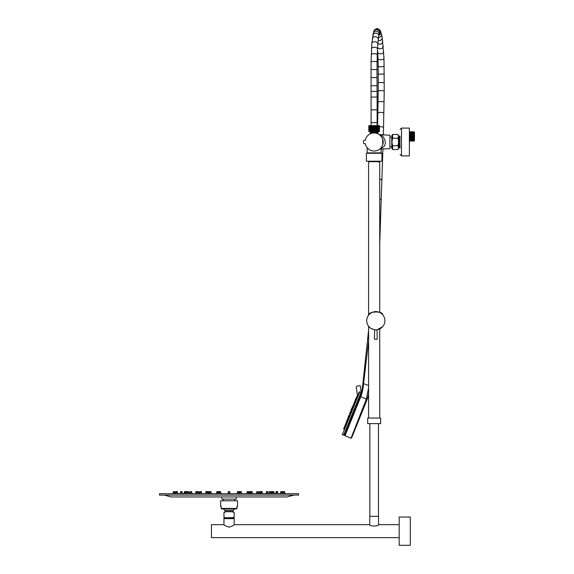 <?xml version="1.0" encoding="UTF-8"?>
<svg xmlns="http://www.w3.org/2000/svg" width="574" height="574" viewBox="0 0 574 574"><rect width="100%" height="100%" fill="white"/><g stroke="black" fill="none" stroke-linecap="round" stroke-linejoin="round"><path stroke-width="0.86" d="M381.947 161.229L366.37 161.229L366.37 153.258L381.947 153.258L381.947 161.229M378.797 162.162L378.797 161.229M410.317 545.3L410.317 517.023L399.188 517.023L399.188 545.3L410.317 545.3M380.555 312.895L379.723 312.443L379.723 161.696L368.594 161.696L368.594 315.183M367.697 418.051L380.648 418.051L380.648 423.612L367.669 423.612L367.697 418.051M399.188 524.672L378.56 524.672C378.826 526.48 369.491 526.487 369.756 524.672L234.163 524.672C233.848 525.354 232.147 526.179 229.055 527.147C225.969 526.179 224.276 525.354 223.96 524.672L211.447 524.672L211.447 537.651L399.188 537.651M369.756 524.672L369.756 516.327L378.56 516.327L378.517 524.701M223.96 524.672L223.96 518.645L234.163 518.645L234.163 524.672M224.427 518.645L224.427 517.798L226.278 517.97M231.774 517.891L233.697 518.379L229.708 518.645M229.062 518.645L229.062 517.719M229.062 518.738L229.062 518.222M233.116 517.741L229.062 518.028L233.69 517.418M229.062 518.135L229.062 517.626M375.812 329.785A9.084 9.084 0 0 0 384.903 320.701A9.084 9.084 0 0 0 375.812 311.617A9.084 9.084 0 0 0 366.729 320.701A9.084 9.084 0 0 0 375.812 329.785M377.032 329.706L377.204 339.241L374.427 339.241L374.722 329.72M369.276 327.008L368.91 326.606M382.32 314.358L382.7 314.696C382.492 310.706 368.429 311.517 368.91 314.724M368.91 314.796L369.261 314.409M381.523 313.569L382.636 314.624M381.315 313.411L380.533 312.88M378.244 311.897L377.269 311.682M376.286 311.582L374.7 311.639M370.818 313.052L370.295 313.426M378.366 311.983L377.699 311.811M371.17 328.558L370.302 327.976M380.54 328.515L381.186 328.084M382.722 326.671L377.204 329.727M374.427 329.727C371.005 328.572 369.168 327.56 368.91 326.678M383.001 143.787L383.001 140.207L383.001 143.787M391.762 136.877L391.762 148.322L391.762 136.877M398.83 137.286L399.195 148.02L398.693 135.966L399.138 136.669L399.597 147.317L399.138 136.677M399.152 148.013L398.693 135.973L399.195 148.02L398.751 147.317M399.712 136.052L400.085 136.734L399.203 148.013M410.274 140.565L409.7 132.293L410.561 140.565L410.417 139.181L409.736 141.147L409.377 131.747L409.944 141.147M411.58 139.195L411.149 132.285L411.422 140.58L410.855 132.293L410.317 131.719L410.905 141.161L410.51 131.704L410.101 139.159L410.518 131.711L411.099 141.147M410.683 133.728L410.905 141.161L411.436 140.573L411.099 141.154M412.735 139.195L413.215 141.154L414.471 140.695L414.471 132.163L413.804 131.704L414.012 134.294L413.797 131.711L413.223 141.161L414.012 141.161L414.012 134.294L413.797 131.711L413.223 141.161L412.634 131.711L412.067 141.161L411.68 131.711L411.264 139.159L411.601 132.006M411.486 131.704L411.142 132.293L411.666 131.704L412.247 141.161L412.828 131.704L413.058 134.969L414.012 134.969M412.01 132.285L412.878 140.565L412.907 135.651M412.577 140.58L413 133.728L412.577 140.58L411.673 131.704L412.247 141.161L412.828 131.704L412.297 132.293L412.067 141.161L411.745 135.658M411.479 131.719L411.163 137.243L411.479 131.719M410.008 137.243L410.317 131.719L410.259 140.58L410.826 137.243L410.259 140.58M409.377 134.345L409.427 135.651M399.246 136.756L399.676 147.317L399.978 139.805L399.683 147.317L400.078 148.013L399.662 135.966L399.396 143.17M413.388 135.148L413.158 132.285L413.388 135.148L413.158 132.285L413.617 133.57M412.003 132.285L412.562 135.622M409.836 133.663L409.994 132.285L410.245 135.629M410.848 132.285L411.407 135.643M411.716 140.565L411.989 137.236L411.716 140.565L412.247 141.161L412.591 140.573L412.067 141.161L411.716 140.573M412.893 140.58L413.244 135.069L412.893 140.58M398.507 135.385L397.832 134.46L398.507 135.808L397.832 134.46L392.645 134.46L391.906 136.347M365.251 140.372L364.411 140.372L365.251 140.372A9.04 9.04 0 0 1 379.127 134.452A9.04 9.04 0 0 1 379.127 149.534A9.04 9.04 0 0 1 365.251 143.615L364.411 143.615A0.926 0.926 0 0 1 363.478 142.689L363.478 141.297A0.926 0.926 0 0 1 364.411 140.372M412.649 131.704L413.058 134.969M400.114 136.784L399.669 136.024M399.662 135.966L399.21 136.669L399.676 147.317M413.502 135.206L412.993 134.933M414.105 134.933L413.589 135.206M379.916 148.953L379.098 149.556M376.91 150.596L375.705 150.897M369.19 149.556L371.378 150.603M382.7 144.906L382.7 139.087L382.262 138.018M382.75 139.224L382.564 138.7M382.528 138.621L380.727 135.794M379.306 134.574L380.964 136.06M370.201 133.857L371.356 133.398L370.201 133.857L370.201 132.494L378.087 132.494L378.087 133.857L376.931 133.398L378.087 133.857M376.006 150.84L374.248 151.034M381.782 146.829L382.7 144.921M367.188 147.769L367.188 152.885L381.1 152.885L381.1 149.025L389.904 148.716L389.904 135.27L379.278 134.553M365.251 143.615L364.411 143.615M363.478 142.689L363.478 141.297M375.382 153.258L375.382 152.885M367.654 153.258L374.363 152.885M379.242 152.885L379.242 153.258M380.49 134.947C382.743 134.338 388.67 144.06 382.693 147.532L379.378 149.369M375.403 152.777L375.174 153.473M377.62 132.494L377.62 131.439M398.507 148.609L397.832 149.527L398.507 148.185L397.832 149.527L392.645 149.527L392.645 145.76L391.906 141.993L392.645 138.226L392.645 134.46L391.762 135.665L392.645 134.46M397.832 145.76L398.507 147.109L398.507 143.07L397.832 145.76L392.645 145.76M397.832 138.226L398.507 140.917L398.507 136.885L397.832 138.226L392.645 138.226M398.507 143.07L398.507 140.917M398.507 148.185L398.507 147.109M398.507 136.885L398.507 135.808M409.377 155.898L409.377 128.088L401.491 128.088L400.107 129.48L401.491 128.088L401.491 155.898L409.377 155.898L401.491 155.898L400.107 154.514L401.491 155.898M224.886 511.484L233.231 511.484M233.231 512.403C234.465 512.403 234.465 512.403 233.231 512.403L233.231 511.692L224.886 511.692L224.886 512.195L223.96 512.403L223.96 517.719L234.163 517.719L234.163 512.403L233.231 512.195M233.116 511.463L233.116 510.386L225.008 510.386A6.953 6.953 0 0 1 223.501 508.908M224.886 512.403L224.886 512.403C223.659 512.403 223.659 512.403 224.886 512.403L224.886 511.692M229.062 508.908L236.481 508.908A0.466 0.466 0 0 0 236.94 508.449L236.94 506.433L237.428 506.455L236.94 506.455L236.94 508.449A0.466 0.466 0 0 1 236.481 508.908L221.643 508.908A0.466 0.466 0 0 1 221.184 508.449L221.184 506.433L220.696 506.455L221.184 506.433L221.184 508.449A0.466 0.466 0 0 0 221.643 508.908L223.214 508.908M220.696 506.455L221.212 506.361L221.212 508.449A0.466 0.43 90 0 0 221.643 508.908A0.466 0.466 0 0 1 221.184 508.449A0.466 0.466 0 0 0 221.643 508.908M236.94 508.449A0.466 0.466 0 0 1 236.481 508.908A0.466 0.466 0 0 0 236.94 508.449L236.911 506.361L237.521 506.361L237.521 500.801L220.603 500.801L220.603 506.361M369.426 125.627L369.426 131.561L368.881 131.561L369.082 125.627L376.896 125.627L376.867 131.561L377.218 125.627L377.627 125.627L377.57 131.561L377.879 125.627L378.259 125.627L378.18 131.561L378.775 125.627L378.84 131.561L379.156 125.627L378.84 131.561M369.269 125.627L369.111 131.561L369.269 125.627M369.606 125.627L369.484 131.561L369.606 125.627M370.072 125.627L369.986 131.561L370.072 125.627M370.668 125.627L370.61 131.561L370.668 125.627M371.371 125.627L371.335 131.561L371.371 125.627M372.153 125.627L372.139 131.561L372.153 125.627M373.459 125.627L373.459 131.561L374.348 131.561L374.348 125.627L374.348 131.561L375.231 131.561L375.231 125.627L375.224 131.561L376.092 131.561L376.092 125.627L376.078 131.561L376.896 131.561L377.218 125.627M377.218 131.561L377.627 131.561L377.879 125.627M377.879 131.561L378.259 131.561L378.424 125.627M378.424 131.561L378.84 125.627M379.156 125.627L379.471 131.561L379.156 125.627M379.392 125.627L379.392 131.561M368.881 125.627L368.881 131.561M376.465 131.561L376.465 125.627M375.64 131.561L375.64 125.627M374.772 131.561L374.772 125.627M373.882 131.561L373.882 125.627L373.882 131.561M372.591 125.627L372.591 131.561L373 131.561L373 125.627L373 131.561L373.459 131.561M369.828 125.627L369.828 131.561L372.591 131.561M369.426 131.561L369.828 131.561M371.773 125.627L371.773 131.561M371.026 125.627L371.026 131.561M370.374 125.627L370.374 131.561M377.125 109.828L377.096 97.049L371.077 97.063L371.098 109.835L377.125 109.828L377.14 122.614L371.113 122.614L377.14 122.614L377.14 125.627M368.594 387.715L366.341 399.152L360.766 396.734C362.079 393.656 362.99 389.473 363.493 384.2L368.594 340.891M368.58 330.251L362.825 384.157C362.316 389.588 361.441 393.836 360.199 396.907L360.766 396.734M368.594 385.491L362.904 383.396M357.537 396.082L356.253 386.976L356.849 386.108L360.25 385.635L361.19 392.351L359.173 392.013L357.229 396.842L356.669 396.612L356.217 397.725L356.777 397.954L356.217 397.725M359.173 392.013L345.39 426.138M344.328 427.164L344.888 427.386L344.357 427.085L345.39 424.538L345.943 424.767L346.28 423.942M348.705 417.937L348.145 417.714L347.693 418.826L348.253 419.056L348.813 417.671L348.117 417.391L348.676 415.992L349.372 416.279M348.088 417.241L348.712 415.691L349.48 416.006L349.064 415.447L350.391 413.754L349.695 413.474L350.262 412.082L350.958 412.362M349.588 413.517L350.362 413.832L349.588 413.517L350.212 411.974L350.987 412.283L351.281 411.558L350.721 411.336L351.173 410.223L351.869 410.109L351.094 409.793L351.797 408.279M352.536 408.444L351.84 408.164L351.281 409.556L351.977 409.836L351.503 409.406L351.797 408.674L352.508 408.516L352.953 407.425M355.069 402.173L355.406 401.348L354.847 401.126L355.909 398.5L356.461 398.729L356.777 397.954M355.959 399.978L356.432 398.801M348.827 417.635L349.293 416.487L348.734 416.258L348.267 417.413L348.827 417.635M353.871 405.151L353.419 406.27L352.859 406.04L355.033 402.281L354.56 401.843L355.112 402.065M343.568 429.051L344.127 429.266L343.568 429.051L344.013 427.939L344.572 428.161M346.832 420.972L347.385 421.194L347.93 419.845L347.378 419.623L345.72 423.712L346.237 424.05L345.677 423.82M344.938 425.65L345.505 425.851M355.844 400.265L355.299 400.013M352.063 409.628L352.357 408.903M346.215 422.5L346.768 422.722L347.098 421.904L346.545 421.675M350.678 413.058L350.901 412.498L350.341 412.276L349.896 413.388L350.449 413.617L350.678 413.058M368.063 396.598L367.697 397.94M366.894 400.143L366.341 399.152L351.015 438.192L351.618 437.94L367.08 399.683L368.594 394.101M345.003 435.766L344.744 435.164L360.142 397.05A0.466 0.373 -158 0 1 360.709 396.878L345.003 435.766L351.015 438.192L352.056 435.515M361.197 392.336L361.462 392.917L361.756 391.647M361.799 391.439L362.825 384.157L363.493 384.2M361.333 392.867L344.314 434.984L344.744 435.164L345.591 433.054M366.513 398.715L367.116 399.482M351.955 408.293L352.522 408.48M352.257 407.138L352.96 405.796M352.092 407.949L352.644 408.179L352.092 407.949L352.393 407.203L353.096 407.059M353.692 403.988L354.474 402.051M347.134 419.809L347.837 418.475M298.595 495.089L159.529 495.089L159.529 493.697L298.595 493.697L298.595 495.089M208.348 492.535L205.937 492.535L205.399 493.697L205.937 491.609L208.592 491.609L209.137 493.697M210.787 492.535L209.503 492.535L209.051 493.518M209.503 492.535L209.503 491.609L210.787 491.609M228.373 492.535L228.373 491.609L229.751 491.609L229.751 492.535L228.373 492.535L227.835 493.697M218.35 491.609L218.35 492.535L216.907 492.535L216.362 493.697L216.907 491.609L218.859 491.609L218.859 492.535L218.35 492.535L218.895 493.697M239.265 491.609L239.265 492.535L239.265 491.609L241.216 491.609L241.216 492.535L239.265 492.535L238.727 493.697M177.251 492.535L175.909 492.535L175.371 493.697M175.909 491.609L175.909 492.535L175.909 491.609L177.251 491.609M237.701 491.609L238.985 491.609L238.985 492.535L237.701 492.535M198.41 492.535L195.949 492.535L195.411 493.697L195.949 491.609L198.611 491.609L199.149 493.697M270.914 492.535L270.914 491.609L272.291 491.609L272.291 492.535L270.828 492.714M201.151 492.535L199.867 492.535L199.329 493.697L199.867 491.609L201.151 491.609M220.423 492.535L218.859 492.535L219.397 493.697M219.139 491.609L219.139 492.535L219.139 491.609L220.423 491.609M247.337 491.609L248.621 491.609L248.621 492.535L247.337 492.535M185.833 491.609L185.833 492.535L185.833 491.609L187.21 491.609L187.21 492.535L185.833 492.535L185.294 493.697M184.333 492.535L184.333 491.609L185.711 491.609L185.711 492.535L184.333 492.535L183.795 493.697M280.873 491.609L282.214 491.609L282.214 492.535L280.873 492.535M266.601 491.609L267.886 491.609L267.886 492.535L266.601 492.535M249.776 491.609L252.187 491.609L252.187 492.535L249.532 492.535L248.987 493.697M276.238 491.609L277.522 491.609L277.522 492.535L276.238 492.535M181.886 492.535L180.602 492.535L180.057 493.697M180.602 491.609L180.602 492.535L180.602 491.609L181.886 491.609M188.581 492.535L187.375 492.535L186.837 493.697M187.375 491.609L187.375 492.535L187.375 491.609L188.753 491.609L189.298 493.697L188.753 491.609M191.515 492.535L190.238 492.535L189.693 493.697L190.238 491.609L191.515 491.609M256.973 491.609L258.257 491.609L258.257 492.535L256.973 492.535M261.084 491.609L260.797 492.535L259.513 492.535L258.974 493.697L259.513 491.609L262.174 491.609L262.174 492.535L260.797 492.535L260.259 493.697M259.713 491.609L259.513 492.535M283.233 492.535L283.233 491.609L284.611 491.609L284.611 492.535L283.233 492.535L282.724 493.633M269.543 491.609L270.749 491.609L270.749 492.535L269.371 492.535L268.826 493.697M197.04 492.535L197.865 493.697M174.891 491.609L174.891 492.535L173.513 492.535L172.968 493.697L173.513 491.609L174.891 491.609L175.4 493.633L175.909 492.535M273.791 492.535L272.413 492.535L272.413 491.609L273.791 491.609L274.329 493.697M293.96 495.089L287.043 496.941L171.081 496.941L164.164 495.089M221.88 496.941L221.88 499.122L236.244 499.122L236.244 496.941M236.244 500.801L221.88 500.801M236.481 508.908A0.466 0.43 -90 0 0 236.911 508.449L221.184 508.449M382.915 148.96L380.081 233.094A3.014 1.227 -178.1 0 0 379.723 232.484M380.533 219.706A3.014 1.27 -178 0 0 379.723 218.802M381.208 200.061A3.014 1.299 -178 0 0 379.723 198.884M381.889 180.415A3.014 1.27 -178 0 0 379.723 179.117M382.528 161.344A3.014 1.22 -178.1 0 0 381.947 160.591M379.199 34.311A3.014 2.992 140.5 0 0 379.744 29.977L381.43 33.844L382.162 37.317L383.992 58.376L384.228 91.094L383.518 127.794A3.014 1.012 -178.5 0 0 379.471 126.739M383.863 113.293A3.014 0.839 -178.8 0 0 380.871 112.389A3.014 0.839 -178.8 0 0 377.843 113.164L377.549 125.627M384.078 102.287A3.014 0.674 -179 0 0 381.071 101.555A3.014 0.674 -179 0 0 378.051 102.179L377.843 113.164M384.228 91.094A3.014 0.416 -179.4 0 0 381.215 90.649A3.014 0.416 -179.4 0 0 378.201 91.029L378.051 102.179M384.286 82.606L378.259 82.584L378.201 91.029M384.279 74.082L378.252 74.118L378.259 82.584M384.193 66.039A3.014 0.674 179 0 1 381.193 66.771A3.014 0.674 179 0 1 378.166 66.146L378.252 74.118M383.992 58.376A3.014 1.313 178 0 1 381.028 59.796A3.014 1.313 178 0 1 377.972 58.591L378.166 66.146M383.683 51.746A3.014 1.916 176.5 0 1 380.792 53.841A3.014 1.916 176.5 0 1 377.663 52.112L377.972 58.591M383.267 46.142A3.014 2.318 174.9 0 1 381.071 48.618A3.014 2.318 174.9 0 1 377.592 47.563M382.743 41.206A3.014 2.612 172.7 0 1 381.201 43.839A3.014 2.612 172.7 0 1 377.864 43.681M382.162 37.317A3.014 2.77 170 0 1 378.173 40.481M381.43 33.844A3.014 2.899 165.2 0 1 378.567 37.518M380.533 31.254A3.014 2.97 154.8 0 1 378.976 35.265M371.077 97.063L371.077 61.992L371.816 43.689L373.667 31.692L374.183 30.451L376.3 28.793A3.014 3.006 75.9 0 1 379.385 33.593M374.183 30.451A3.014 2.978 30 0 1 376.982 28.973A3.014 2.978 30 0 1 379.457 33.357M373.667 31.692A3.014 2.92 16.8 0 1 376.716 29.647A3.014 2.92 16.8 0 1 379.436 33.443L379.4 33.464M373.229 33.364A3.014 2.863 12.9 0 1 376.314 31.175A3.014 2.863 12.9 0 1 379.098 34.713L379.436 33.443M372.82 35.366A3.014 2.784 10.2 0 1 375.927 33.12A3.014 2.784 10.2 0 1 378.754 36.435L379.098 34.713M372.289 38.96A3.014 2.597 7.2 0 1 375.382 36.736A3.014 2.597 7.2 0 1 378.266 39.706L378.754 36.435M371.816 43.689A3.014 2.217 4.6 0 1 374.887 41.708A3.014 2.217 4.6 0 1 377.821 44.169L378.266 39.706M371.486 48.819A3.014 1.736 3 0 1 374.535 47.24A3.014 1.736 3 0 1 377.498 49.134L377.821 44.169M371.242 54.76A3.014 1.177 1.8 0 1 374.27 53.676A3.014 1.177 1.8 0 1 377.261 54.953L377.498 49.134M371.077 61.992A3.014 0.588 0.8 0 1 374.09 61.447A3.014 0.588 0.8 0 1 377.104 62.078L377.261 54.953M370.998 69.497L377.025 69.526L377.104 62.078M370.991 77.626L377.018 77.612L377.025 69.526M371.026 85.748L377.046 85.713L377.018 77.612M371.055 91.402L377.082 91.374L377.046 85.713M361.068 392.279L343.711 435.243L342.42 434.719L359.783 391.755M369.527 161.696L369.527 161.229M379.723 418.051L379.723 328.952M368.594 418.051L368.594 326.219M369.85 423.612L369.85 516.327M378.467 423.612L378.467 516.327M225.015 517.454L224.434 517.791M226.278 517.719L226.278 518.645M413.172 132.293L412.835 131.704L413.172 132.293M409.979 132.293L410.317 131.711L409.979 132.293M413.459 132.293L413.797 131.704L413.459 132.293M391.762 148.322L392.645 149.527L391.762 148.322M401.491 128.088L409.377 128.088M398.679 147.317L398.277 148.013M398.284 136.669L398.686 135.973M410.855 132.293L410.518 131.704M380.727 153.258L380.727 152.885M367.561 153.258L367.561 152.885M391.762 137.129L389.904 137.129L391.762 137.129M391.762 146.865L389.904 146.865L391.762 146.865M389.904 148.716L380.49 149.046M380.49 134.94L379.378 134.617M370.668 132.494L370.668 131.561M233.116 510.386A6.953 6.953 0 0 0 234.623 508.908M225.008 511.463L225.008 510.386M379.471 131.561L379.471 125.627M368.809 131.561L368.809 125.627M371.098 109.835L371.113 125.627M380.081 233.094L379.723 244.596M383.518 127.794L383.324 135.041M377.484 49.414L377.663 52.112M376.3 28.793L377.348 28.7L379.744 29.977M377.096 97.049L377.082 91.374M343.711 435.243L344.314 434.984M342.42 434.719L342.169 434.116M350.449 413.617L349.896 413.388L350.449 413.617M348.841 417.599L348.282 417.377M345.333 426.274L344.78 426.044M353.964 404.921L353.405 404.699M353.512 406.033L352.953 405.811M347.837 420.082L347.277 419.852M356.016 399.841L355.457 399.619M355.406 401.348L354.847 401.126M351.869 410.109L351.094 409.793M354.581 403.393L354.022 403.17M346.323 423.834L345.763 423.612M348.813 417.671L348.117 417.391M210.88 492.535L211.419 493.697L210.88 491.609M237.607 492.535L237.069 493.697L237.607 491.609M229.751 492.535L230.289 493.697M239.774 491.609L239.229 493.697M276.144 492.535L276.144 491.609L275.606 493.697M201.244 492.535L201.79 493.697L201.244 491.609L201.244 492.535M262.174 492.535L262.713 493.697L262.174 492.535M177.287 492.535L177.825 493.697L177.287 491.609L177.287 492.535M272.291 492.535L272.829 493.697M199.867 491.609L199.867 492.535M218.493 491.609L219.031 493.697M220.516 492.535L221.055 493.697L220.516 491.609L220.516 492.535M247.243 491.609L246.705 493.697M248.621 492.535L249.073 493.518M280.837 491.609L280.299 493.697M282.214 491.609L282.752 493.697M208.592 491.609L208.592 492.535M207.314 491.609L207.853 493.697M205.937 491.609L205.937 492.535M207.731 491.609L208.269 493.697M266.515 491.609L265.97 493.697M267.886 492.535L268.431 493.697M218.859 491.609L218.859 492.535M249.532 491.609L249.532 492.535M277.522 491.609L278.067 493.697M181.972 491.609L182.518 493.697M218.278 491.609L218.823 493.697M216.907 491.609L216.907 492.535M191.608 491.609L192.154 493.697M239.846 491.609L239.301 493.697M241.216 491.609L241.762 493.697M239.631 491.609L239.093 493.697M256.879 492.535L256.334 493.697L256.879 491.609L256.879 492.535M258.257 492.535L258.795 493.697L258.257 492.535M284.611 492.535L285.156 493.697M270.749 492.535L271.287 493.697M269.371 491.609L269.371 492.535M195.949 491.609L195.949 492.535M197.327 491.609L197.327 492.535M174.891 492.535L175.4 493.633M173.513 491.609L173.513 492.535M250.809 491.609L250.271 493.697M252.187 492.535L252.725 493.697M250.393 491.609L249.855 493.697M223.264 499.122L223.264 500.65M234.859 499.122L234.859 500.65"/></g></svg>
